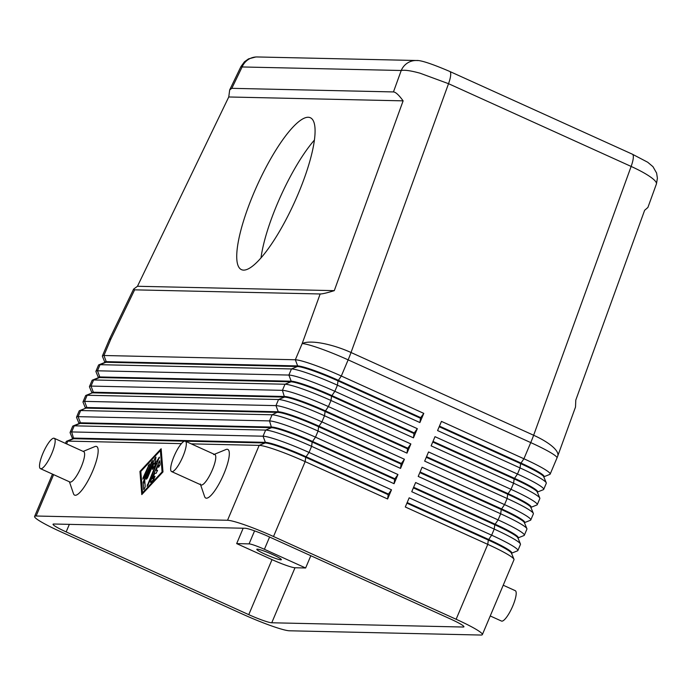 <?xml version="1.0" encoding="UTF-8"?>
<svg xmlns="http://www.w3.org/2000/svg" width="692" height="692" viewBox="0 0 692 692"><rect width="100%" height="100%" fill="white"/><g stroke="black" fill="none" stroke-linecap="round" stroke-linejoin="round"><path stroke-width="1.04" d="M229.683 89.908L231.811 88.334L393.454 91.932C395.66 92.053 398.886 95.029 403.116 100.85L334.279 290.649C327.117 292.88 322.411 293.988 320.162 293.97L134.629 289.844L133.591 289.144L137.466 286.272L228.758 96.975L229.683 89.908L240.903 66.648L242.122 66.96A16.677 16.08 -88.7 0 1 250.997 58.111A16.677 16.08 -88.7 0 1 257.216 56.96A16.677 16.08 -88.7 0 1 257.242 56.96M449.774 71.458C431.479 63.647 420.321 59.996 416.299 60.515A16.677 16.08 91.3 0 0 410.105 61.649A16.677 16.08 91.3 0 0 401.222 70.498C404.664 69.797 410.936 70.696 420.035 73.196L448.528 83.689A16.677 4.1 -65.6 0 0 450.7 74.874A16.677 4.1 -65.6 0 0 449.783 71.466A16.677 4.1 -65.6 0 0 449.774 71.458A16.677 4.1 -65.6 0 0 449.713 71.432M575.51 407.034L575.796 400.08L644.633 210.29L647.902 207.453L656.405 184.011C656.812 182.766 655.558 180.958 652.625 178.588C647.946 174.886 640.783 170.838 631.139 166.435L533.636 435.251A40.032 11.686 19.9 0 1 554.673 448.658A40.032 11.686 19.9 0 1 557.743 456.011L575.51 407.034M154.714 463.666L153.702 463.199L154.714 463.666L153.702 463.199L147.578 477.696L146.445 479.201L146.687 477.679L154.757 458.58L155.89 457.075L155.942 457.68L154.593 464.263L159.428 457.152L148.166 484.763L147.041 486.268L156.357 463.259L152.43 469.375L153.702 463.199L154.921 463.752M72.418 438.918L72.608 438.477A35.361 3.572 22.9 0 1 73.957 438.088L265.365 442.344A35.361 3.572 22.9 0 1 281.151 446.634A35.361 3.572 22.9 0 1 305.976 456.703L388.446 494.071L391.499 489.815L309.03 452.447A40.032 4.048 -157.1 0 0 280.917 441.055A40.032 4.048 -157.1 0 0 263.047 436.194L71.648 431.938A40.032 4.048 -157.1 0 0 70.117 432.379A40.032 4.048 -157.1 0 0 70.143 432.837L72.539 438.642M511.699 553.159L517.529 550.823A40.032 4.048 -157.1 0 0 517.875 550.529A40.032 4.048 -157.1 0 0 513.516 546.446A40.032 4.048 -157.1 0 0 491.64 535.193L409.171 497.825L405.296 506.994L487.765 544.362L456.123 619.262A40.032 4.048 22.9 0 1 477.999 630.516A40.032 4.048 22.9 0 1 482.367 634.599A40.032 4.048 22.9 0 1 480.836 635.04L289.429 630.784A40.032 4.048 22.9 0 1 271.558 625.923A40.032 4.048 22.9 0 1 243.454 614.531L60.844 531.793A40.032 4.048 22.9 0 1 38.968 520.54A40.032 4.048 22.9 0 1 34.6 516.448A40.032 4.048 22.9 0 1 36.131 516.016L53.613 474.626M65.472 443.382L66.242 441.548A40.032 4.048 22.9 0 1 66.588 441.254A40.032 4.048 22.9 0 1 67.773 441.115L181.39 443.641M191.234 443.857L259.171 445.371A40.032 4.048 22.9 0 1 277.042 450.224A40.032 4.048 22.9 0 1 305.155 461.616L387.624 498.984L391.499 489.815M70.117 432.379L72.695 426.263A40.032 4.048 22.9 0 1 73.049 425.969A40.032 4.048 22.9 0 1 74.226 425.822L265.633 430.078L263.047 436.194L265.365 442.344L265.105 442.958L259.171 445.371L227.538 520.272A40.032 4.048 22.9 0 1 245.409 525.124A40.032 4.048 22.9 0 1 273.513 536.516L305.155 461.616L305.717 457.308A35.361 3.572 -157.1 0 0 280.891 447.248A35.361 3.572 -157.1 0 0 265.105 442.958L185.335 441.185M394.077 483.699L394.648 479.392L312.178 442.024A35.361 3.572 -157.1 0 0 287.353 431.964A35.361 3.572 -157.1 0 0 271.567 427.673L265.633 430.078A40.032 4.048 22.9 0 1 283.504 434.939A40.032 4.048 22.9 0 1 311.608 446.331L394.077 483.699L397.952 474.53L315.483 437.162A40.032 4.048 -157.1 0 0 287.379 425.77A40.032 4.048 -157.1 0 0 269.508 420.909L78.101 416.653A40.032 4.048 -157.1 0 0 76.57 417.094L79.156 410.979A40.032 4.048 22.9 0 1 79.502 410.676A40.032 4.048 22.9 0 1 80.687 410.538L272.086 414.793A40.032 4.048 22.9 0 1 289.957 419.655A40.032 4.048 22.9 0 1 318.069 431.047L400.538 468.415L404.413 459.246L321.944 421.878A40.032 4.048 -157.1 0 0 293.832 410.477A40.032 4.048 -157.1 0 0 275.961 405.624L84.562 401.369A40.032 4.048 -157.1 0 0 83.031 401.81L85.609 395.694A40.032 4.048 22.9 0 1 85.964 395.392A40.032 4.048 22.9 0 1 87.14 395.253L278.547 399.509A40.032 4.048 22.9 0 1 296.418 404.37A40.032 4.048 22.9 0 1 324.522 415.762L406.991 453.13L410.866 443.953L328.397 406.585A40.032 4.048 -157.1 0 0 300.293 395.193A40.032 4.048 -157.1 0 0 282.423 390.34L91.015 386.084A40.032 4.048 -157.1 0 0 89.484 386.517L92.071 380.41A40.032 4.048 22.9 0 1 92.417 380.107A40.032 4.048 22.9 0 1 93.602 379.969L285 384.224A40.032 4.048 22.9 0 1 302.871 389.077A40.032 4.048 22.9 0 1 330.984 400.478L413.453 437.846L417.328 428.668L334.859 391.3A40.032 4.048 -157.1 0 0 306.746 379.908A40.032 4.048 -157.1 0 0 288.875 375.055L97.477 370.8A40.032 4.048 -157.1 0 0 95.946 371.232L98.523 365.117A40.032 4.048 22.9 0 1 98.878 364.822A40.032 4.048 22.9 0 1 100.055 364.684L291.462 368.94A40.032 4.048 22.9 0 1 309.333 373.792A40.032 4.048 22.9 0 1 337.437 385.185L419.906 422.553L423.781 413.383L341.312 376.015A40.032 4.048 -157.1 0 0 313.208 364.623A40.032 4.048 -157.1 0 0 295.337 359.762L103.93 355.506A40.032 4.048 -157.1 0 0 102.399 355.947A40.032 4.048 -157.1 0 0 102.433 356.406L104.821 362.21M78.879 423.634L79.061 423.193A35.361 3.572 22.9 0 1 80.419 422.803L271.818 427.059A35.361 3.572 22.9 0 1 287.604 431.35A35.361 3.572 22.9 0 1 312.438 441.409L394.907 478.777L397.952 474.53M76.57 417.094A40.032 4.048 -157.1 0 0 76.604 417.553L78.992 423.357M85.332 408.349L85.523 407.899A35.361 3.572 22.9 0 1 86.872 407.519L278.279 411.775A35.361 3.572 22.9 0 1 294.065 416.065A35.361 3.572 22.9 0 1 318.891 426.125L401.36 463.493L404.413 459.246M83.031 401.81A40.032 4.048 -157.1 0 0 83.057 402.268L85.453 408.072M400.538 468.415L401.101 464.107L318.631 426.739A35.361 3.572 -157.1 0 0 293.806 416.671A35.361 3.572 -157.1 0 0 278.02 412.38L86.612 408.124A35.361 3.572 -157.1 0 0 85.574 408.254L79.502 410.676M91.794 393.065L91.975 392.615A35.361 3.572 22.9 0 1 93.334 392.234L284.732 396.49A35.361 3.572 22.9 0 1 300.518 400.78A35.361 3.572 22.9 0 1 325.352 410.84L407.822 448.208L410.866 443.953M89.484 386.517A40.032 4.048 -157.1 0 0 89.519 386.975L91.906 392.788M406.991 453.13L407.562 448.823L325.093 411.455A35.361 3.572 -157.1 0 0 300.267 401.386A35.361 3.572 -157.1 0 0 284.481 397.096L93.074 392.84A35.361 3.572 -157.1 0 0 92.027 392.969L85.964 395.392M98.247 377.771L98.437 377.33A35.361 3.572 22.9 0 1 99.786 376.941L291.194 381.197A35.361 3.572 22.9 0 1 306.98 385.487A35.361 3.572 22.9 0 1 331.805 395.556L414.274 432.924L417.328 428.668M95.946 371.232A40.032 4.048 -157.1 0 0 95.972 371.69L98.368 377.495M413.453 437.846L414.015 433.538L331.546 396.17A35.361 3.572 -157.1 0 0 306.72 386.101A35.361 3.572 -157.1 0 0 290.934 381.811L99.527 377.555A35.361 3.572 -157.1 0 0 98.489 377.676L92.417 380.107M104.708 362.487L104.89 362.046A35.361 3.572 22.9 0 1 106.248 361.656L297.647 365.912A35.361 3.572 22.9 0 1 313.433 370.203A35.361 3.572 22.9 0 1 338.267 380.271L420.736 417.639L423.781 413.383M419.906 422.553L420.476 418.245L338.007 380.877A35.361 3.572 -157.1 0 0 313.173 370.817A35.361 3.572 -157.1 0 0 297.396 366.526L105.988 362.271A35.361 3.572 -157.1 0 0 104.942 362.392L98.878 364.822M511.509 553.6L511.769 552.994A35.361 3.572 -157.1 0 0 507.911 549.379A35.361 3.572 -157.1 0 0 488.587 539.44L407.173 502.548M406.913 503.162L488.327 540.054L487.765 544.362A40.032 4.048 22.9 0 1 509.641 555.615A40.032 4.048 22.9 0 1 513.974 559.24A40.032 4.048 22.9 0 1 514 559.698L482.367 634.599M518.152 537.874L523.982 535.539A40.032 4.048 -157.1 0 0 524.337 535.245A40.032 4.048 -157.1 0 0 519.969 531.153A40.032 4.048 -157.1 0 0 498.093 519.9L415.624 482.532L411.749 491.709L494.218 529.077L491.64 535.193L488.327 540.054A35.361 3.572 22.9 0 1 507.651 549.993A35.361 3.572 22.9 0 1 511.483 553.193L513.974 559.24M537.528 492.012L543.358 489.685A40.032 4.048 -157.1 0 0 543.704 489.382A40.032 4.048 -157.1 0 0 539.345 485.3A40.032 4.048 -157.1 0 0 517.469 474.046L435 436.678L431.125 445.847L513.594 483.215A40.032 4.048 22.9 0 1 535.47 494.469A40.032 4.048 22.9 0 1 539.803 498.093A40.032 4.048 22.9 0 1 539.829 498.56L537.251 504.667A40.032 4.048 -157.1 0 0 532.883 500.584A40.032 4.048 -157.1 0 0 511.007 489.331L428.538 451.962L424.663 461.132L507.132 498.499A40.032 4.048 22.9 0 1 529.008 509.753A40.032 4.048 22.9 0 1 533.342 513.386A40.032 4.048 22.9 0 1 533.376 513.845L530.79 519.96A40.032 4.048 -157.1 0 0 526.43 515.869A40.032 4.048 -157.1 0 0 504.554 504.615L422.085 467.247L418.21 476.425L500.679 513.784A40.032 4.048 22.9 0 1 522.555 525.046A40.032 4.048 22.9 0 1 526.889 528.671A40.032 4.048 22.9 0 1 526.915 529.129L524.337 535.245M543.981 476.727L549.811 474.401A40.032 4.048 -157.1 0 0 550.166 474.098A40.032 4.048 -157.1 0 0 545.798 470.015A40.032 4.048 -157.1 0 0 523.922 458.761L441.453 421.393L437.578 430.562L520.047 467.93A40.032 4.048 22.9 0 1 541.923 479.184A40.032 4.048 22.9 0 1 546.256 482.808A40.032 4.048 22.9 0 1 546.291 483.267L543.704 489.382M531.067 507.305L536.897 504.97A40.032 4.048 -157.1 0 0 537.251 504.667M524.614 522.59L530.444 520.254A40.032 4.048 -157.1 0 0 530.79 519.96M413.366 487.877L494.789 524.77L494.218 529.077A40.032 4.048 22.9 0 1 516.094 540.331A40.032 4.048 22.9 0 1 520.427 543.955A40.032 4.048 22.9 0 1 520.462 544.414L517.875 550.529M517.971 538.315L518.221 537.71A35.361 3.572 -157.1 0 0 514.372 534.094A35.361 3.572 -157.1 0 0 495.048 524.155L413.626 487.263M419.828 472.593L501.242 509.476L500.679 513.784L498.093 519.9L494.789 524.77A35.361 3.572 22.9 0 1 514.113 534.708A35.361 3.572 22.9 0 1 517.936 537.909L520.427 543.955M524.424 523.031L524.683 522.417A35.361 3.572 -157.1 0 0 520.825 518.81A35.361 3.572 -157.1 0 0 501.501 508.871L420.087 471.979M426.281 457.3L507.703 494.192L507.132 498.499L504.554 504.615L501.242 509.476A35.361 3.572 22.9 0 1 520.566 519.424A35.361 3.572 22.9 0 1 524.398 522.624L526.889 528.671M530.885 507.746L531.136 507.132A35.361 3.572 -157.1 0 0 527.287 503.525A35.361 3.572 -157.1 0 0 507.963 493.586L426.54 456.694M432.742 442.015L514.156 478.907L513.594 483.215L511.007 489.331L507.703 494.192A35.361 3.572 22.9 0 1 527.027 504.139A35.361 3.572 22.9 0 1 530.851 507.34L533.342 513.386M537.338 492.462L537.597 491.848A35.361 3.572 -157.1 0 0 533.74 488.241A35.361 3.572 -157.1 0 0 514.416 478.293L433.002 441.409M439.195 426.73L520.618 463.623L520.047 467.93L517.469 474.046L514.156 478.907A35.361 3.572 22.9 0 1 533.48 488.846A35.361 3.572 22.9 0 1 537.312 492.055L539.803 498.093M543.8 477.169L544.05 476.563A35.361 3.572 -157.1 0 0 540.201 472.956A35.361 3.572 -157.1 0 0 520.877 463.009L439.455 426.116M387.624 498.984L388.186 494.676L305.717 457.308L309.03 452.447L311.608 446.331L312.178 442.024L315.483 437.162L318.069 431.047L318.631 426.739L321.944 421.878L324.522 415.762L325.093 411.455L328.397 406.585L330.984 400.478L331.546 396.17L334.859 391.3L337.437 385.185L338.007 380.877L341.312 376.015L348.137 359.857L530.747 442.595L523.922 458.761L520.618 463.623A35.361 3.572 22.9 0 1 539.942 473.562A35.361 3.572 22.9 0 1 543.765 476.771L546.256 482.808M254.578 530.859L249.077 543.886A13.347 1.349 22.9 0 1 255.037 545.504A13.347 1.349 22.9 0 1 264.405 549.301L269.586 537.035M265.546 554.404A13.347 1.349 22.9 0 1 256.801 549.292A13.347 1.349 22.9 0 1 272.639 554.56A13.347 1.349 22.9 0 1 281.385 559.672A13.347 1.349 22.9 0 1 265.546 554.404M54.227 438.287L83.68 451.625A16.677 4.1 114.4 0 1 80.886 467.714A16.677 4.1 114.4 0 1 70.342 482.108A16.677 4.1 114.4 0 1 69.909 482.013L40.456 468.666A16.677 4.1 114.4 0 1 43.25 452.577A16.677 4.1 114.4 0 1 53.803 438.192A16.677 4.1 114.4 0 1 54.227 438.287A16.677 4.1 114.4 0 1 51.433 454.376A16.677 4.1 114.4 0 1 40.889 468.761A16.677 4.1 114.4 0 1 40.456 468.666M83.196 451.409L94.769 446.625A26.685 6.557 114.4 0 1 95.963 446.366A26.685 6.557 114.4 0 1 92.719 470.984A26.685 6.557 114.4 0 1 75.298 495.282A26.685 6.557 114.4 0 1 73.464 493.656L69.434 481.796M171.607 471.581L201.061 484.928A16.677 4.1 -65.6 0 0 201.484 485.023A16.677 4.1 -65.6 0 0 212.029 470.638A16.677 4.1 -65.6 0 0 214.823 454.549L185.37 441.202A16.677 4.1 -65.6 0 0 184.946 441.107A16.677 4.1 -65.6 0 0 174.401 455.492A16.677 4.1 -65.6 0 0 171.607 471.581A16.677 4.1 -65.6 0 0 172.031 471.676A16.677 4.1 -65.6 0 0 182.576 457.291A16.677 4.1 -65.6 0 0 185.37 441.202M213.655 454.609L225.921 449.541A26.685 6.557 114.4 0 1 227.106 449.281A26.685 6.557 114.4 0 1 223.871 473.899A26.685 6.557 114.4 0 1 206.45 498.197A26.685 6.557 114.4 0 1 204.607 496.571L200.334 484.002M490.239 615.958L501.484 621.053A16.677 4.1 -65.6 0 0 501.908 621.148A16.677 4.1 -65.6 0 0 512.452 606.754A16.677 4.1 -65.6 0 0 515.246 590.665L503.222 585.224M314.384 140.104A83.395 20.492 -65.6 0 0 260.988 257.952M243.619 270.122A83.395 20.492 114.4 0 1 241.491 269.655A83.395 20.492 114.4 0 1 255.469 189.21A83.395 20.492 114.4 0 1 308.191 117.259A83.395 20.492 114.4 0 1 310.327 117.726A83.395 20.492 114.4 0 1 296.34 198.171A83.395 20.492 114.4 0 1 243.619 270.122M53.803 524.017L245.21 528.273A20.016 2.024 22.9 0 1 268.193 536.404L450.803 619.141A20.016 2.024 22.9 0 1 463.925 626.814A20.016 2.024 22.9 0 1 463.164 627.03L271.757 622.774A20.016 2.024 22.9 0 1 248.765 614.652L66.155 531.906A20.016 2.024 22.9 0 1 53.042 524.242A20.016 2.024 22.9 0 1 53.803 524.017M249.077 543.886L236.673 543.609L272.017 559.62A20.016 2.024 -157.1 0 0 295 567.751L305.639 567.985L264.405 549.301M243.169 528.23L236.673 543.609M305.639 567.985L310.82 555.719M456.123 619.262L273.513 536.516M320.162 293.97L302.162 343.604L295.337 359.762L297.647 365.912L297.396 366.526L291.462 368.94L288.875 375.055L291.194 381.197L290.934 381.811L285 384.224L282.423 390.34L284.481 397.096L278.547 399.509L275.961 405.624L278.279 411.775L272.086 414.793L269.508 420.909L271.567 427.673L80.16 423.418A35.361 3.572 -157.1 0 0 79.113 423.539L73.049 425.969M420.476 418.245L420.736 417.639M414.015 433.538L414.274 432.924M407.562 448.823L407.822 448.208M401.101 464.107L401.36 463.493M394.648 479.392L394.907 478.777M184.505 441.167L73.707 438.702A35.361 3.572 -157.1 0 0 72.66 438.823L66.588 441.254M227.538 520.272L36.131 516.016M141.782 494.59L139.94 471.416L161.141 448.753L162.983 471.927L141.782 494.59M388.186 494.676L388.446 494.071M150.545 481.26L159.714 460.716L160.094 464.479L158.624 467.316L158.356 464.894L156.098 470.231L157.465 470.275L156.132 473.319L154.8 473.285L152.551 478.63L154.939 476.26L153.909 479.106L150.648 482.592L150.545 481.26L151.496 481.693M152.551 478.63L153.823 479.21M156.098 470.231L157.525 470.88M158.356 464.894L159.852 465.569M144.031 477.618L142.898 479.123L143.149 477.601L149.394 463.977L144.031 477.618M142.526 492.825L162.092 471.909L160.397 450.518L140.831 471.434L142.526 492.825L143.166 493.119M162.092 471.909L162.732 472.195M160.397 450.518L161.314 450.933M139.94 471.416L140.857 471.832M143.114 482.428L151.496 462.066L152.629 460.561L144.715 480.239L145.242 486.917L143.772 489.763L143.114 482.428L144.957 483.258M156.357 463.259L157.11 463.605M154.593 464.263L155.458 464.661M137.466 286.272L334.279 290.649M228.758 96.975L403.116 100.85M417.665 60.585A16.677 16.08 91.3 0 0 416.316 60.498L257.216 56.96M231.811 88.334L242.122 66.96L401.222 70.498L393.454 91.932M550.166 474.098L556.991 457.94A40.032 4.048 -157.1 0 0 552.631 453.848A40.032 4.048 -157.1 0 0 530.747 442.595A40.032 9.835 114.4 0 0 532.252 438.901A40.032 9.835 114.4 0 0 533.636 435.251L351.026 352.505A40.032 9.835 -65.6 0 1 349.642 356.164A40.032 9.835 -65.6 0 1 348.137 359.857A40.032 4.048 -157.1 0 0 320.033 348.457A40.032 4.048 -157.1 0 0 302.162 343.604A40.032 11.686 19.9 0 1 322.074 343.267A40.032 11.686 19.9 0 1 351.026 352.505L448.528 83.689L631.139 166.435A16.677 4.1 114.4 0 0 633.31 157.62A16.677 4.1 114.4 0 0 632.393 154.204A16.677 4.1 114.4 0 1 632.393 154.204L449.783 71.466M133.591 289.144L110.045 337.973A40.032 3.763 25.7 0 0 110.755 339.348L134.629 289.844M102.399 355.947L109.224 339.789A40.032 4.048 -157.1 0 1 110.755 339.348L103.93 355.506L106.248 361.656L105.988 362.271L100.055 364.684L97.477 370.8L99.786 376.941L99.527 377.555L93.602 379.969L91.015 386.084L93.334 392.234L87.14 395.253L84.562 401.369L86.872 407.519L80.687 410.538L78.101 416.653L80.419 422.803L80.16 423.418L74.226 425.822L71.648 431.938L73.707 438.702L67.773 441.115L66.596 443.892M248.765 614.652L272.017 559.62M66.155 531.906L69.347 524.363M463.164 627.03L463.553 626.113M271.757 622.774L295 567.751M158.58 462.221L159.964 462.853M154.584 476.451L155.025 476.65M143.149 477.601L143.884 477.93M148.261 465.491L149.014 465.828M143.452 481.096L144.836 481.727M151.496 462.066L152.249 462.403M147.284 484.746L148.027 485.083M158.779 457.749L159.419 458.035M154.757 458.58L155.674 458.995M146.687 477.679L147.431 478.016M34.6 516.448L52.48 474.115M632.453 154.238L647.703 162.239L652.971 166.677L656.604 173.052L657.4 178.251L656.457 183.847M556.991 457.94A40.032 40.032 0 0 0 557.743 456.011M255.755 56.995L248.54 58.872L244.449 61.796L240.92 66.631M110.045 337.973A40.032 40.032 0 0 0 109.224 339.789"/></g></svg>
